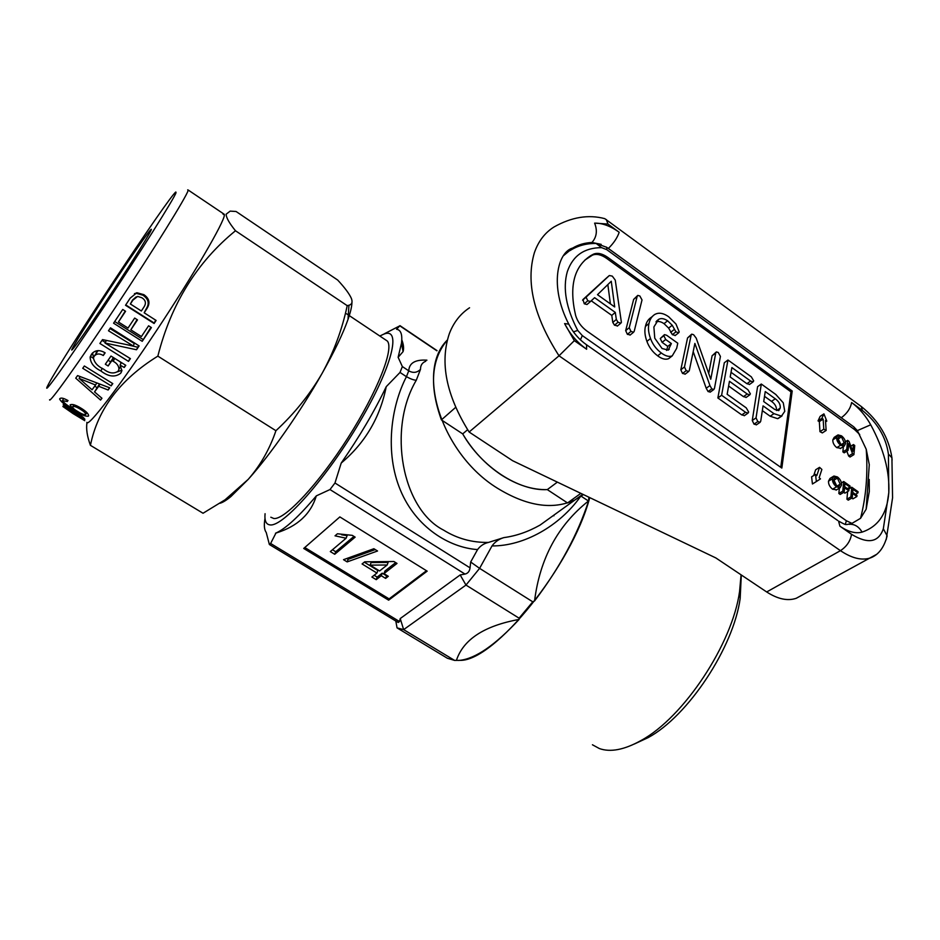 <?xml version="1.0" encoding="UTF-8"?>
<svg xmlns="http://www.w3.org/2000/svg" width="940" height="940" viewBox="0 0 940 940"><rect width="100%" height="100%" fill="white"/><g stroke="black" fill="none" stroke-linecap="round" stroke-linejoin="round"><path stroke-width="1.41" d="M784.771 411.332L783.267 402.814L775.829 394.495L761.306 384.037L756.042 417.889L757.805 421.555L760.084 422.319L760.718 421.226L763.057 405.869L773.949 413.659L781.445 416.115L784.771 411.332M780.212 408.089C780.588 404.564 778.943 401.474 775.265 398.783L765.242 391.569L763.715 401.545L774.76 409.464L778.755 410.615L780.212 408.089L776.64 410.522M762.328 410.627L770.177 416.232L777.662 418.676L779.26 417.771M761.306 384.037L757.593 386.669L752.259 420.486L754.021 424.14L756.512 424.751M776.475 410.463C776.757 406.985 775.101 403.953 771.517 401.368L764.514 396.339M756.042 417.889L752.259 420.486M757.805 421.555L754.021 424.14M773.949 413.659L770.177 416.232M781.445 416.115L777.662 418.676M775.265 398.783L771.517 401.368M621.399 322.361L615.254 280.108L612.293 276.125L609.367 275.514L586.055 297.169L587.782 300.753L590.473 301.481L594.62 297.686L615.3 312.421L616.334 319.447L618.027 322.244L620.835 323.184L621.399 322.361M614.713 306.969L611.259 281.248L597.499 294.69L614.713 306.969M591.26 300.8L611.775 315.382L612.798 322.408L614.49 325.193L617.58 325.886M605.818 278.593L582.941 299.566L584.292 303.785L586.995 304.513L590.778 301.247M610.401 303.89L607.839 284.585M608.956 275.843L605.501 278.875M586.419 296.523L582.941 299.566M586.055 297.169L582.577 300.213M587.782 300.753L584.292 303.785M615.3 312.421L611.775 315.382M616.334 319.447L612.798 322.408M618.027 322.244L614.49 325.193M630.94 331.421L633.572 332.231L634.218 331.244L642.02 299.942L639.846 295.983L637.778 295.407L637.155 296.429L629.236 327.696L630.94 331.421L627.38 334.335L630.317 334.887M637.155 296.429L633.654 299.378L625.676 330.622L627.38 334.335M637.532 295.618L633.654 299.378M629.236 327.696L625.676 330.622M661.302 352.982C665.508 356.131 669.163 357.094 672.253 355.861L676.671 348.317L677.775 343.218L666.672 335.274L664.498 334.64L663.863 335.686L665.684 339.493L671.371 343.558L668.258 350.091L662.054 348.505L654.757 338.2L653.888 326.967L658.599 319.4C661.032 317.978 664.028 318.448 667.6 320.787L672.218 325.252L675.942 331.844L678.68 332.784L679.209 331.938L675.989 324.053L668.657 316.745C664.11 313.549 660.08 312.527 656.567 313.666L654.922 314.36C651.843 316.275 649.869 319.318 649 323.489C647.93 327.813 648.436 332.819 650.515 338.518C652.607 344.334 656.202 349.163 661.302 352.982L657.671 355.825C661.877 358.963 665.532 359.914 668.622 358.68L670.22 357.435M663.863 335.686L660.268 338.541L662.089 342.336L667.776 346.39L666.566 350.444M664.239 334.852L660.268 338.541M665.684 339.493L662.089 342.336M671.371 343.558L667.776 346.39M669.268 349.281L668.187 350.115M667.6 320.787L664.039 323.654L668.645 328.107L672.359 334.675L675.331 335.427M655.932 321.891C658.235 320.987 660.938 321.562 664.039 323.654M672.218 325.252L668.645 328.107M674.227 329.505L670.643 332.349M675.942 331.844L672.359 334.675M649 323.489L645.439 326.392C644.358 330.715 644.852 335.709 646.92 341.385C649.011 347.201 652.583 352.018 657.671 355.825M652.207 316.58L651.373 317.262C648.295 319.177 646.32 322.22 645.439 326.392M650.515 338.518L646.92 341.385M711.803 388.866L713.836 389.489L714.459 388.42L720.428 356.401L718.242 352.477L716.362 351.924L715.74 353.029L710.758 379.255L696.211 338.142L693.579 334.699L691.723 334.158L691.147 335.134L684.473 366.988L686.188 370.666L688.691 371.464L689.337 370.419L694.883 343.417L709.935 385.553L711.803 388.866L708.09 391.569L710.346 392.027M715.74 353.029L712.097 355.767L708.701 373.45M716.151 352.089L712.097 355.767M691.147 335.134L687.551 337.942L680.818 369.772L682.522 373.439L685.284 374.038M691.476 334.358L687.551 337.942M684.473 366.988L680.818 369.772M686.188 370.666L682.522 373.439M693.191 351.63L706.222 388.267L708.09 391.569M709.935 385.553L706.222 388.267M745.549 412.284L748.005 413.13L748.663 412.049L746.243 407.866L727.149 394.283L729.452 381.288L747.206 393.989L749.756 394.882L750.379 393.848L747.911 389.689L730.204 376.999L731.884 367.575L750.614 381.053L753.093 381.899L753.692 380.865L751.33 376.846L727.971 360.02L721.603 395.27L745.549 412.284L741.777 414.916L744.539 415.539M728.606 386.011L743.481 396.633L746.278 397.338M747.206 393.989L743.481 396.633M731.038 372.311L746.912 383.696L749.627 384.378M750.614 381.053L746.912 383.696M727.971 360.02L724.317 362.734L717.866 397.961L741.777 414.916M721.603 395.27L717.866 397.961M105.092 302.798C126.642 270.52 148.438 236.093 150.905 230.594C154.418 223.403 137.933 246.597 117.477 277.335C93.354 313.478 68.538 352.97 72.039 349.892C75.165 346.731 86.186 331.033 105.092 302.798M176.015 192.782C174.076 198.599 140.507 251.979 104.058 306.769C67.586 361.653 42.182 397.021 47.4 386.316L48.539 384.072C63.18 355.99 169.67 195.309 175.851 192.007L176.015 192.782M187.718 189.821L188.071 190.62C186.52 196.578 154.172 248.853 116.513 305.7C78.831 362.605 48.915 404.341 49.585 399.723M222.98 214.085L224.39 215.025C224.319 221.946 193.64 274.692 156.251 331.009C118.863 387.397 87.702 427.865 86.844 422.365M86.985 422.612C85.987 428.816 87.138 436.383 90.428 445.337C97.772 409.123 120.25 379.396 157.85 356.131C171.068 303.973 196.942 262.178 235.482 230.758C229.231 223.062 226.129 217.54 226.164 214.191L230.171 211.124L236.069 211.488L337.707 280.073C344.78 287.699 349.339 293.809 351.372 298.415C352.759 302.116 351.948 304.396 348.94 305.253L347.213 305.664L235.482 230.758M124.256 367.481L125.772 365.308L110.99 356.06L105.327 364.227L108.147 365.977L111.942 360.525L113.223 361.277C116.96 363.287 118.863 365.954 118.957 369.279L118.123 371.183C113.904 374.073 109.063 373.392 103.6 369.15C97.701 366.377 94.317 362.605 93.436 357.846L94.212 356.19C96.526 353.511 99.558 353.276 103.294 355.508L105.139 352.829C99.499 349.515 94.952 349.986 91.509 354.227L90.146 357.106C90.322 362.852 93.894 367.47 100.85 370.936C108.476 376.799 115.103 377.563 120.719 373.215L121.848 370.642L120.085 365.108L124.256 367.481L125.443 365.096M111.143 385.87L112.788 383.602L84.353 365.989L82.732 368.292L111.143 385.87L112.495 383.426M100.568 400.076L101.955 398.255L94.54 391.921L98.7 386.27L108.112 390.006L109.71 387.821L77.562 375.589L75.729 378.162L100.568 400.076L101.731 398.078M67.046 401.462L68.021 400.581C63.803 398.184 61.076 397.526 59.866 398.619L59.643 399.054C61.053 401.979 65.636 405.598 73.379 409.899C80.405 414.587 85.411 416.667 88.419 416.126L88.654 415.656C88.278 413.494 85.658 410.956 80.805 408.042C75.529 404.858 71.969 403.801 70.1 404.893L72.427 408.395C67.316 405.516 63.991 402.919 62.44 400.605L67.046 401.462L67.715 400.405M81.968 418.747L84.882 419.334C83.895 417.642 80.723 415.221 75.376 412.061L63.168 404.776L65.718 406.82L62.851 406.491L73.073 413.612L84.764 420.685L81.968 418.747L82.979 417.172M128.498 361.383L130.413 358.622L104.998 343.018L136.5 349.751L139.12 345.908L110.474 327.825L108.5 330.774L133.28 345.99L102.519 339.61L99.898 343.464L128.498 361.383L129.955 358.34M142.222 341.314L151.411 327.578L148.602 325.792L141.411 336.544L130.836 329.846L137.487 319.882L134.667 318.072L128.016 328.06L118.44 321.997L125.572 311.281L122.729 309.471L113.587 323.196L142.222 341.314L150.929 327.273M154.101 323.501L156.122 320.446L144.173 312.797L146.899 308.649C150.4 303.103 149.378 298.438 143.844 294.655L136.864 292.728L130.202 298.133L125.513 305.265L154.101 323.501L155.641 320.14M741.308 574.975L740.168 598.463C733.494 647.46 688.162 716.033 648.177 737.606L634.265 744.057M592.435 744.774L599.332 748.534C610.424 752.517 624.36 749.826 641.115 740.462C683.697 717.479 732.436 643.771 739.568 591.542L741.073 574.822M501.408 474.994C485.628 464.478 472.726 450.789 462.703 433.904L441.412 419.898C429.216 386.058 431.178 359.456 447.299 340.08C415.504 371.136 441.447 453.738 497.331 488.154C526.823 506.214 552.661 510.173 574.857 500.01L583.399 494.581L574.857 500.01L567.548 502.947L547.303 489.611C532.557 490.022 517.259 485.146 501.408 474.994M589.732 497.613C571.814 565.927 494.099 661.678 459.93 660.35L458.321 660.432M588.91 497.225L588.616 500.867C577.889 534.155 559.864 567.525 534.554 600.954L532.769 601.823L519.091 618.179L519.115 619.425C495.286 645.052 475.487 658.693 459.719 660.362L454.596 660.409L447.381 658.259L397.044 627.873L403.648 629.624L454.596 660.409M265.068 513.71C264.399 520.784 266.091 524.52 270.121 524.908C283.151 526.988 326.873 477.743 359.644 421.99C392.591 366.248 401.862 326.673 383.731 334.158L379.819 336.027M265.01 518.316C263.834 525.119 264.234 529.831 266.22 532.416L269.38 544.507L270.614 543.485L399.524 621.54L398.219 622.48L269.557 544.613M425.75 361.277C422.201 362.664 420.462 365.343 420.509 369.303L416.314 380.183C387.28 429.028 401.968 508.987 443.515 530.078C457.181 538.585 472.162 542.697 488.447 542.427C483.983 543.449 480.352 545.835 477.567 549.583L470.67 562.014L470.047 567.854C469.589 571.332 467.909 573.412 464.995 574.07L329.987 489.552L316.334 495.862C299.096 516.33 285.642 528.715 275.972 533.015L270.614 543.485M329.987 489.552L334.969 482.995L470.047 567.854M477.567 549.583C449.203 547.656 415.88 527.434 400.334 489.975C384.754 452.528 390.864 406.714 406.433 376.693L400.017 372.44L386.234 386.669C374.496 411.238 359.491 436.712 341.208 463.068L334.969 482.995M400.017 372.44L402.355 366.565L408.747 370.818C413.118 373.286 417.043 372.792 420.509 369.303M436.841 350.785L399.805 325.828L396.562 329.282C400.887 329.881 402.531 334.499 401.486 343.159L398.125 357.294L402.355 366.565M399.805 325.828L384.554 333.688M270.814 517.223L273.916 518.539C285.102 519.714 318.754 483.771 348.141 437.558C377.61 391.381 394.318 348.493 387.292 341.02L385.212 339.634M580.274 496.872C559.394 526.048 523.885 546.199 492.008 545.928C495.004 541.84 498.952 539.067 503.863 537.61L488.447 542.427M503.863 537.61C516.107 535.976 528.186 531.782 540.112 525.049L582.8 494.299M464.995 574.07L460.177 574.939L400.228 618.555L403.648 629.624L465.981 585.068L479.6 568.359L532.769 601.823M400.228 618.555L399.524 621.54M519.091 618.179L465.981 585.068L460.177 574.939M519.115 619.425C484.194 625.829 463.291 639.494 456.405 660.42M588.616 500.867L588.44 501.02C557.866 525.284 539.901 558.595 534.554 600.954M492.008 545.928L479.6 568.359L470.67 562.014M398.125 357.294L403.06 351.654C404.047 348.529 403.624 344.569 401.791 339.787M341.208 463.068C365.12 442.916 380.124 417.454 386.234 386.669M275.479 533.227L276.713 532.827C297.639 526.212 310.846 513.886 316.334 495.862M303.714 548.443L388.643 600.167L427.171 571.156L339.857 516.918L303.714 548.443M395.811 621.011L397.044 627.873M416.314 380.183C414.14 380.254 410.851 379.09 406.433 376.693L408.747 370.818C409.217 362.981 415.269 359.433 426.924 360.173M347.154 561.897L343.523 559.676L373.873 548.725L377.551 550.993L347.154 561.897L348.129 559.335L375.26 549.583M304.783 547.515L389.101 598.886L426.466 570.721M376.223 579.674L371.887 577.031L376.928 573.059L362.076 563.953L364.72 561.814L393.93 561.521L397.009 563.424L383.955 573.635L388.302 576.302L385.612 578.394L381.276 575.726L376.223 579.674L377.152 577.113L382.204 573.165L381.276 575.726M355.144 537.139L334.722 554.283L330.304 551.58L346.096 538.232L335.028 535.823L337.437 533.767L352.265 535.354L355.144 537.139M389.101 598.886L388.643 600.167M346.766 558.501L348.129 559.335M332.478 549.747L335.721 551.745L353.957 536.399M341.62 534.789L347.107 535.659L346.096 538.232M335.721 551.745L334.722 554.283M382.204 573.165L386.54 575.821L385.612 578.394M395.681 562.602L384.883 571.062L383.955 573.635M364.297 562.167L377.868 570.498L376.928 573.059M374.132 575.268L377.152 577.113M387.174 564.987L388.114 562.414L371.089 562.578L370.137 565.14L387.174 564.987L379.596 570.956L370.137 565.14M351.948 302.492C351.865 306.464 350.549 312.103 348.012 319.436C343.053 333.5 334.417 351.49 322.091 373.403C300.694 411.379 270.379 454.784 248.231 479.353L230.923 496.543C226.387 500.28 222.733 502.524 219.972 503.264M347.213 305.664C342.184 329.411 333.806 351.995 322.091 373.403C309.801 394.53 294.408 413.635 275.925 430.708L157.85 356.131M275.925 430.708C269.698 449.085 260.462 465.3 248.231 479.353L225.083 499.774L203.04 513.252L90.428 445.337M77.632 415.574L67.962 408.606L65.636 407.925L77.456 415.844M66.388 406.75L65.636 407.925M74.871 411.755L74.483 412.343L70.206 409.816L79.63 417.055L82.097 417.947L74.483 412.343M67.892 400.499L67.21 401.568M73.978 408.959L73.379 409.899M72.815 407.796L72.427 408.395M63.72 398.513L62.557 400.346M86.891 412.578L85.81 414.305M80.793 408.031L80.123 409.112C76.504 406.856 74.037 406.045 72.721 406.679L72.568 406.997C72.885 408.23 74.624 409.734 77.785 411.532C81.557 413.953 84.189 414.94 85.693 414.493L85.834 414.235C85.434 412.813 83.531 411.109 80.123 409.112M73.943 404.764L72.721 406.679M108.112 390.006L109.404 387.715M98.7 386.27L99.934 384.154M99.511 383.99L94.54 391.921M94.858 385.988L96.961 387.797M96.773 382.956L95.563 385.024L79.078 378.385L92.073 389.783L95.563 385.024M80.159 376.599L79.078 378.385M120.719 373.215L121.636 371.453M120.085 365.108L121.389 362.558M100.85 370.936L102.319 368.327M117.617 371.805L121.918 370.137M92.59 352.899L93.495 357.611M103.294 355.508L104.834 352.653M94.212 356.19L98.112 350.596M96.092 352.864L96.55 352.03M120.825 366.095L119.921 367.47M120.203 361.818L120.954 363.404M111.942 360.525L113.481 357.611M113.364 357.541L108.147 365.977M108.088 360.267L110.438 361.736M133.28 345.99L134.279 343.511L109.992 328.554M138.627 345.591L136.5 349.751M104.998 343.018L106.361 340.421M126.829 344.674L137.546 347.177M102.025 340.339L105.315 342.407M125.243 311.07L118.44 321.997M137.087 319.623L130.836 329.846M114.704 321.527L142.845 339.352M143.844 294.655L142.974 295.219L135.912 293.221L134.432 293.68M146.899 308.649L146.382 308.567C149.613 303.42 148.473 298.979 142.974 295.219M146.382 308.567L144.173 312.797M125.749 304.901L153.855 322.843M136.206 296.852L132.517 300.048L130.378 303.996L141.352 310.999L144.031 306.91C146.393 303.209 145.677 300.142 141.869 297.745L137.651 296.417L132.951 300.095L130.378 303.996M553.249 515.59L553.918 515.802M857.386 430.602L870.722 424.798C883.741 448.909 889.769 471.504 888.805 492.595C887.207 513.475 878.301 526.635 862.062 532.111C855.647 533.826 848.268 531.852 839.925 526.188L838.562 521.113C848.679 526.67 844.684 523.58 846.646 524.591L851.969 523.38L860.558 518.304L866.163 509.186L869.277 464.607L866.234 449.297L857.386 430.602L853.72 426.807L606.406 247.091M469.565 307.768C460.412 313.784 453.668 322.385 449.355 333.594C439.638 362.546 446.218 395.352 469.119 432.024L559.018 355.802C533.873 316.592 525.66 282.223 534.378 252.731C538.314 241.345 544.824 232.779 553.93 227.034C571.485 217.105 588.44 214.308 604.773 218.644L861.346 406.562L862.344 410.392L851.616 402.531C859.254 408.242 865.623 415.668 870.722 424.798M563.601 255.598L572.695 248.066C578.276 244.706 584.692 242.849 591.953 242.485L590.673 243.648M469.119 432.024L512.617 460.718L715.845 557.937L766.688 591.965C777.756 599.109 787.602 601.224 796.227 598.298L801.221 595.584M607.98 224.049L594.62 223.133C602.375 223.015 610.577 226.07 619.202 232.274L607.98 224.049L606.3 219.537M574.328 340.644L586.63 349.245C577.195 342.501 569.863 333.947 564.599 323.583L574.328 340.644L559.018 355.802L840.454 550.664C851.863 558.313 861.839 560.734 870.381 557.937C878.489 554.929 884.07 547.573 887.149 535.894L883.33 528.774L888.805 492.595L888.406 454.044C885.938 436.971 877.255 422.424 862.344 410.392M455.63 407.384L441.412 419.898M467.615 429.721L462.703 433.904C481.656 467.168 518.856 491.244 547.303 489.611L557.35 482.126M580.826 493.359L567.548 502.947M866.163 509.186L869.3 491.491L869.206 479.459M850.888 496.861L852.239 497.812L852.615 493.488L856.88 496.508L856.975 495.392L852.721 492.372L852.991 489.294L857.973 492.83L858.067 491.726L851.758 487.237L850.888 496.861L846.928 499.211L848.268 500.162L852.239 497.812M847.633 491.514L846.928 499.211M851.758 487.237L848.35 489.27M857.973 492.83L855.459 494.322M856.88 496.508L852.921 498.846L851.816 498.071M842.792 491.138L844.144 492.09L844.555 487.766L848.832 490.798L848.938 489.693L844.661 486.65L844.943 483.583L849.948 487.132L850.054 486.027L843.709 481.527L842.792 491.138L838.844 493.5L840.195 494.452L844.144 492.09M839.361 488.154L838.844 493.5M843.709 481.527L841.418 482.913M849.948 487.132L847.445 488.636M848.832 490.798L844.884 493.159L843.732 492.337M836.271 485.428L833.768 480.704M840.184 484.147L837.387 478.084L834.861 477.438L833.78 479.753L836.612 485.698L839.056 486.309L840.184 484.147L837.105 486.015M837.387 478.084L833.757 480.293M832.429 478.777C832.3 481.809 833.663 484.488 836.506 486.814L840.019 487.766L841.535 485.111C841.723 482.055 840.372 479.341 837.493 476.968L833.933 476.028L832.429 478.777L828.504 481.174C828.375 484.206 829.726 486.885 832.57 489.2L836.6 489.822M833.392 476.357L830.008 478.425L828.504 481.174M836.506 486.814L832.57 489.2M846.74 449.485L848.056 450.424L848.702 443.61L852.521 453.632L853.908 454.631L854.73 445.501L853.426 444.561L852.803 451.365L848.996 441.353L847.61 440.366L846.74 449.485L842.886 451.893L844.202 452.833L848.056 450.424M843.391 446.629L842.886 451.893M847.61 440.366L845.413 441.753M853.426 444.561L850.829 446.183M853.908 454.631L850.03 457.028L848.656 456.029L852.521 453.632M846.823 451.2L848.656 456.029M840.325 443.833L837.975 439.626M844.191 442.764L841.465 436.912L838.962 436.254L837.963 438.416L840.724 444.138L843.157 444.773L844.191 442.764L841.37 444.549M841.465 436.912L837.94 439.156M836.647 437.441C836.53 440.331 837.857 442.916 840.63 445.207L844.12 446.171L845.507 443.715C845.683 440.813 844.367 438.193 841.559 435.866L838.01 434.903L836.647 437.441L832.817 439.885C832.687 442.775 834.015 445.349 836.776 447.628L840.76 448.274M837.528 435.22L834.191 437.347L832.817 439.885M840.63 445.207L836.776 447.628M823.934 413.87L821.83 418.406L823.135 419.123L823.781 429.169L826.143 430.45L825.485 420.392L826.789 421.108L823.934 413.87L820.15 416.361L818.035 420.897L819.339 421.602L819.962 431.648L822.324 432.917L826.143 430.45M826.789 421.108L825.59 421.896M823.781 429.169L819.962 431.648M823.135 419.123L819.339 421.602M821.83 418.406L818.035 420.897M821.877 469.448L819.551 467.345L816.813 475.581L815.509 474.406L816.366 481.562L820.467 478.871L819.163 477.696L821.877 469.448M816.366 481.562L812.43 483.983L811.596 476.839L815.509 474.406M819.551 467.345L815.65 469.777L813.735 475.511M780.752 467.309L790.963 391.839L606.57 258.336C601.118 254.576 596.395 253.506 592.4 255.163L584.833 260.11M593.528 254.141L590.743 255.633C573.964 266.549 568.912 286.453 575.609 315.346C577.454 321.598 581.226 326.838 586.924 331.045L781.833 468.073L792.209 390.993L607.698 257.325C602.246 253.553 597.523 252.496 593.528 254.141L592.4 255.163M790.963 391.839L792.209 390.993M588.44 501.02L581.214 496.226M113.223 361.277L114.727 358.399M859.724 434.491L854.66 429.662L606.735 249.641L601.588 247.643C584.269 247.714 572.848 255.704 567.325 271.625C562.59 288.322 566.056 307.921 577.724 330.422L582.318 335.603L846.376 520.748L851.969 523.38M573.435 331.879L577.724 330.422M892.107 460.142L891.919 457.792L888.406 454.044M841.265 417.76L608.356 248.442L606.723 247.326L606.735 249.641M608.321 248.477L608.356 248.442C613.62 243.307 617.239 237.926 619.202 232.274M839.925 526.188L851.558 534.32C867.996 544.319 878.583 542.462 883.33 528.774M876.068 554.635L796.227 598.298M766.688 591.965L840.454 550.664C846.67 546.563 850.371 541.111 851.558 534.32M860.57 405.986L861.346 406.562C878.641 420.521 888.841 437.605 891.919 457.792L892.565 497.812L886.244 539.56M842.781 418.864L841.3 417.736C847.069 413.471 850.512 408.406 851.616 402.531M601.177 244.353L591.953 242.485C596.688 237.127 597.582 230.664 594.62 223.133M586.63 349.245L586.548 344.792L837.611 520.443M849.032 524.309C854.46 523.909 858.796 526.506 862.062 532.111M564.599 323.583L568.77 324.124C573.083 332.619 579.005 339.505 586.548 344.792L585.926 344.357M572.695 248.066C557.949 251.885 548.866 285.513 568.77 324.124L569.288 325.158M854.66 429.662L854.037 427.065M845.33 524.356L846.376 520.748M606.57 258.336L607.698 257.325M860.558 518.304C866.081 496.849 867.973 473.842 866.234 449.297M580.427 339.845L582.318 335.603M606.735 247.326L596.136 243.46L601.588 247.643M760.084 422.319L756.289 424.904M782.033 415.891L778.25 418.453M590.473 301.481L586.995 304.513M620.835 323.184L617.286 326.133M633.572 332.231L630 335.145M672.253 355.861L668.622 358.68M658.599 319.4L656.578 321.057M678.68 332.784L675.084 335.615M713.836 389.489L710.123 392.191M688.691 371.464L685.025 374.238M748.005 413.13L744.233 415.75M749.756 394.882L746.019 397.514M753.093 381.899L749.38 384.542M740.168 598.463L739.568 591.542M648.177 737.606L641.115 740.462M387.292 341.02L346.59 313.807M403.06 351.654L401.486 343.159M276.713 532.827L275.972 533.015M437.018 350.62L399.97 325.651M93.354 358.257L90.358 356.389M188.212 190.045L224.366 214.355M230.923 496.543L225.083 499.774M348.012 319.436L348.94 305.253M60.019 398.466L59.643 399.054M86.868 412.566L85.834 414.235M90.146 357.106L92.379 353.135M118.957 369.279L120.719 365.942M136.864 292.728L135.912 293.221M840.019 487.766L836.071 490.139M844.12 446.171L840.266 448.591M589.615 256.655L590.743 255.633M596.136 243.46C586.313 243.319 577.571 245.716 569.91 250.651"/></g></svg>
